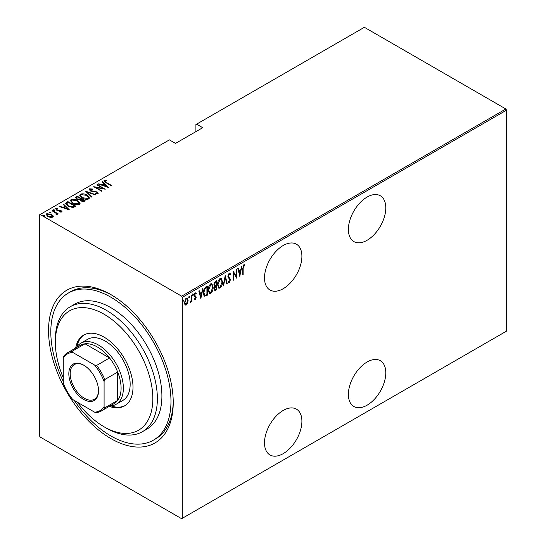 <?xml version="1.0" encoding="UTF-8"?>
<svg xmlns="http://www.w3.org/2000/svg" width="546" height="546" viewBox="0 0 546 546"><rect width="100%" height="100%" fill="white"/><g stroke="black" fill="none" stroke-linecap="round" stroke-linejoin="round"><path stroke-width="0.82" d="M110.893 294.601L110.893 294.594A88.179 50.908 60 0 1 110.893 294.601A88.179 50.908 60 0 1 173.239 402.593A88.179 50.908 60 0 1 110.893 438.588A88.179 50.908 60 0 1 48.539 330.596A88.179 50.908 60 0 1 110.893 294.594M63.275 381.422A84.971 49.058 60 0 1 68.407 293.004A84.971 49.058 60 0 1 114.524 299.44A84.971 49.058 60 0 1 167.069 374.433A84.971 49.058 60 0 1 153.378 440.178L155.644 438.868A84.971 49.058 -120 0 0 173.232 401.262M367.089 197.079A26.454 15.274 120 0 0 349.809 220.386A26.454 15.274 120 0 0 353.863 241.585A26.454 15.274 120 0 0 367.089 240.274A26.454 15.274 120 0 0 384.37 216.967A26.454 15.274 120 0 0 380.316 195.768A26.454 15.274 120 0 0 367.089 197.079M367.089 362.012A26.454 15.274 120 0 0 349.809 385.326A26.454 15.274 120 0 0 353.863 406.517A26.454 15.274 120 0 0 367.089 405.207A26.454 15.274 120 0 0 384.37 381.9A26.454 15.274 120 0 0 380.316 360.701A26.454 15.274 120 0 0 367.089 362.012M283.203 245.509A26.454 15.274 120 0 0 265.922 268.823A26.454 15.274 120 0 0 269.977 290.015A26.454 15.274 120 0 0 283.203 288.704A26.454 15.274 120 0 0 300.484 265.397A26.454 15.274 120 0 0 296.43 244.198A26.454 15.274 120 0 0 283.203 245.509M283.203 410.449A26.454 15.274 120 0 0 265.922 433.756A26.454 15.274 120 0 0 269.977 454.954A26.454 15.274 120 0 0 283.203 453.644A26.454 15.274 120 0 0 300.484 430.33A26.454 15.274 120 0 0 296.43 409.138A26.454 15.274 120 0 0 283.203 410.449M182.309 518.304L181.627 518.7L40.151 437.018L39.469 435.838L39.469 214.878L40.151 214.489L181.627 296.171L505.849 108.982L506.531 110.162L506.531 331.122L182.309 518.304L182.309 297.345L181.627 296.171M187.626 303.126L186.275 305.009L184.93 304.682L184.446 302.586L186.275 298.082L187.23 298L188.111 300.471L187.626 303.126L187.251 302.907M185.333 305.084L184.93 304.682M191.871 294.963L191.871 301.665L191.469 301.897L191.469 300.914L190.145 302.545L191.38 299.795L191.469 295.202L191.871 294.963M195.318 298.962L194.785 299.577L195.236 299.836L194.315 299.42L194.601 298.676L195.25 299.01L195.741 297.823L194.315 295.372L195.345 292.847L196.348 293.168L196.069 293.953L195.352 293.659L194.724 295.106L196.144 297.556L195.236 299.836L194.315 299.42M194.601 298.676L195.25 299.01M195.618 297.283L194.478 296.314M196.028 292.82L196.348 293.168L195.898 292.909L195.652 293.584M196.069 293.953L194.758 293.509M194.267 294.84L195.987 296.615L195.529 296.355L196.144 297.556M206.886 294.526L206.886 294.942L204.436 296.021L204.893 296.28C203.829 295.741 203.358 294.56 203.474 292.738C203.276 290.438 204.081 288.486 205.876 286.882L207.337 286.036L207.337 295.202L204.525 296.164M214.325 286.35L214.878 286.623L213.95 284.821L215.438 281.361L216.694 280.637L216.694 289.796L214.885 290.486L214.36 288.875L214.878 286.623L214.523 286.514M225.239 275.703L227.279 283.688L226.836 283.947L225.191 277.498L223.546 285.838L223.102 286.097L225.239 275.703M236.329 269.301L236.739 269.062L236.739 278.228L233.586 272.823L233.586 280.05L233.176 280.282L233.176 271.116L236.329 276.501L236.329 269.301M243.147 268.427L243.147 274.529L242.738 274.761L242.738 268.571L243.844 264.728L244.977 265.131L244.731 265.977L243.809 265.684L243.147 268.427L242.745 268.195M244.54 264.714L244.977 265.131L244.526 264.865L244.287 265.69M244.731 265.977L243.809 265.684M506.531 110.162L182.309 297.345M239.892 276.406L237.756 268.475L238.199 268.223L238.848 270.782L240.834 269.635L241.482 266.325L241.926 266.066L239.755 276.324M229.47 281.668L228.754 282.548L229.204 282.808L227.989 281.961L228.371 281.176L229.259 281.838L229.921 280.296L227.887 276.419L229.218 273.171L229.914 273.13L230.637 274.358L230.235 275.048L229.211 274.112L228.296 276.194L230.071 278.781L230.33 280.023L229.204 282.808L228.603 282.842M228.754 273.853L229.654 274.106L228.392 274.188M228.637 281.64L229.259 281.838M222.495 281.825C222.631 284.152 221.826 286.234 220.086 288.076L218.81 288.172L217.615 284.691C217.479 282.364 218.284 280.289 220.045 278.467L221.287 278.378L222.495 281.825L222.072 281.586M213.138 287.23C213.274 289.551 212.469 291.639 210.722 293.482L209.452 293.571L208.251 290.097C208.115 287.769 208.927 285.695 210.688 283.872L211.923 283.784L213.138 287.23L212.715 286.991M200.928 298.901L198.792 290.97L199.235 290.718L199.884 293.277L201.87 292.13L202.518 288.82L202.962 288.561L200.791 298.826M192.54 293.939L193.4 294.731L192.991 295.727L192.588 295.202L192.991 294.205L193.4 294.731L192.991 294.205M188.773 296.116L189.633 296.901L189.23 297.904L188.82 297.372L189.23 296.376L189.633 296.901L189.23 296.376M182.671 299.638L183.531 300.43L183.122 301.426L182.719 300.901L183.122 299.897L183.531 300.43L183.122 299.897M505.849 108.982L364.373 27.3L195.912 124.556L195.912 131.627M51.556 214.373L53.126 216.366L53.126 215.841L52.737 217.171L50.437 217.397L47.891 216.489L46.192 214.496L46.738 213.711L51.556 214.373L53.276 216.387M52.436 210.538L58.238 213.882L56.975 213.629L57.009 214.708L56.409 214.824L56.026 214.339L56.531 213.977L56.368 214.776L55.883 213.097L52.027 210.77L52.436 210.538L52.436 211.009M57.262 214.291L57.009 214.708M56.531 208.879L56.825 209.78L61.091 210.599L61.698 211.998L59.951 212.06L59.739 211.602L61.002 211.582L60.708 210.852L56.45 210.033L55.808 208.47L57.596 208.347L57.856 208.818L56.531 208.879L56.443 209.459M60.906 212.148L60.708 210.852M55.501 208.934L55.808 208.47L55.808 208.995L56.791 208.784M61.971 211.595L61.698 211.998M66.441 202.45L67.902 201.61L75.833 206.19L74.884 206.736L73.103 207.439L67.902 206.074L65.534 203.535L66.441 202.45L66.441 202.975L67.902 202.129L67.902 201.61M77.259 196.205L85.196 200.785L84.302 201.297L80.89 201.003L79.723 199.727L76.768 199.092L75.505 197.625L77.259 196.205L77.621 196.935M85.804 191.271L95.775 194.676L95.332 194.936L87.285 192.185L92.049 196.826L91.605 197.086L85.804 191.428M96.895 184.869L97.304 184.63L105.235 189.216L95.83 187.421L102.082 191.032L101.679 191.271L93.741 186.691L103.133 188.472L96.895 184.869M104.982 180.903L106.368 182.466L111.643 185.517L111.241 185.749L105.883 182.657C104.341 182.043 103.781 181.299 104.197 180.412L106.252 180.289L106.613 180.781L104.982 180.903L105.16 182.221M103.863 180.897L104.197 180.412L104.197 180.938L106.252 180.808M40.151 214.489L169.383 139.872L175.505 143.407L202.716 127.703L196.594 124.167M108.388 187.394L98.321 184.043L98.765 183.79L101.959 184.882L103.938 183.736L102.047 181.893L102.491 181.641L108.388 187.394M90.383 189.332L90.813 190.636L97.181 191.96L97.905 193.68L95.345 193.605L95.243 193.107L97.147 193.182L96.806 192.219L90.397 190.868L89.196 189.428L89.578 188.855L92.731 189.039L92.731 189.503L90.383 189.332L90.172 190.049M98.239 193.175L97.905 193.68M97.147 193.182L97.147 193.707L97.147 193.182M86.991 195.127L89.442 197.925L88.786 198.949C86.323 199.59 84.104 199.263 82.146 197.966L79.723 195.161L80.405 194.151C82.849 193.53 85.046 193.85 86.991 195.127L86.991 195.611M77.634 200.532L80.078 203.33L79.423 204.354C76.959 204.996 74.747 204.668 72.789 203.371L70.366 200.566L71.048 199.556C73.492 198.935 75.682 199.256 77.634 200.532L77.634 201.017M69.424 209.889L59.35 206.545L59.794 206.286L62.995 207.378L64.974 206.231L63.083 204.388L63.527 204.136L69.424 209.889M53.453 210.353L54.518 210.503L54.518 209.978L54.777 210.592L53.706 210.449L53.453 209.828L54.518 209.978L54.777 210.592M49.686 212.53L50.758 212.674L50.758 212.148L51.01 212.769L49.945 212.619L49.686 212.005L50.758 212.148L51.01 212.769M43.584 216.052L44.656 216.196L44.656 215.677L44.908 216.291L43.837 216.148L43.584 215.527L44.656 215.677L44.908 216.291M112.032 295.27A84.971 49.058 -120 0 0 70.673 291.7L68.407 293.004M106.252 180.767L106.252 180.289M98.765 184.2L98.765 183.79M101.959 185.292L101.959 184.882M102.082 185.333L103.938 184.261L103.938 183.736M102.382 182.221L102.491 181.641M102.491 182.159L107.712 187.258M102.982 185.23L106.811 186.541L104.545 184.33L102.982 185.64M106.811 186.95L106.811 186.541M97.304 185.101L97.304 184.63M103.133 188.527L104.033 189.046M95.83 187.892L95.83 187.421M94.929 187.374L95.83 187.551M103.133 188.868L103.133 188.472M89.251 189.708L89.578 188.855M89.578 189.38L91.168 189.203M92.731 189.503L92.731 189.039M90.383 189.858L90.813 191.161M90.813 191.08L90.813 190.636M91.755 191.407L91.755 190.991M95.707 191.837L95.707 191.414M97.154 192.472L97.181 191.96M97.181 192.485L98.178 193.42M96.512 193.83L97.147 193.707M86.384 191.994L87.285 192.301M91.708 197.024L87.285 192.704L87.285 192.185M87.367 195.884L89.407 198.178M79.757 195.441L80.405 194.151M80.405 194.676L82.501 194.28M80.671 195.802L81.791 197.754M86.473 199.345L87.954 199.01L88.479 197.85M82.555 197.734L87.954 198.491L88.513 197.584L86.589 195.366L81.238 194.615L80.644 195.529L82.555 198.191M87.954 199.01L87.954 198.491M80.617 198.669L81.381 199.106M83.975 200.607L84.739 201.044M75.553 197.898L76.003 196.929M76.003 197.454L77.259 196.731M79.225 199.768L80.617 199.133L80.617 198.614L77.668 196.908L77.061 197.256L76.42 197.945L77.17 198.853L79.395 199.208L80.617 198.614M76.501 198.225L76.781 199.099M82.739 201.631L83.975 201.071L83.975 200.553L81.156 199.242L80.542 199.891L81.279 200.757L83.975 200.553M80.631 200.17L80.883 200.996M83.415 201.399L83.415 200.873M81.279 201.208L81.279 200.757M79.395 199.734L79.395 199.208M77.17 199.304L77.17 198.853M78.01 201.283L80.05 203.583M70.393 200.846L71.048 199.556M71.048 200.082L73.144 199.686M71.314 201.201L72.434 203.16M77.116 204.75L78.59 204.416L79.122 203.249M73.191 203.139L78.59 203.89L79.15 202.989L77.225 200.764L71.874 200.013L71.28 200.935L73.191 203.597M78.59 204.416L78.59 203.89M67.902 202.129L68.257 202.341M74.611 206.006L75.382 206.449M65.575 203.815L66.441 202.975M71.867 207.453L74.283 206.668L74.611 205.951L68.305 202.313L66.51 203.89L67.506 205.835M72.591 207.384L72.591 206.866L74.611 205.951M68.311 206.299L68.311 205.842L72.591 206.866M66.598 203.528L68.311 205.842M59.794 206.695L59.794 206.286M62.995 207.787L62.995 207.378M63.118 207.828L64.974 206.757L64.974 206.231M63.418 204.716L63.527 204.136M63.527 204.654L68.748 209.753M64.012 207.726L67.847 209.036L65.581 206.825L64.012 208.135M67.847 209.446L67.847 209.036M61.002 212.107L60.708 211.37M57.596 208.777L57.596 208.347M56.531 209.398L56.825 210.306M56.825 210.224L56.825 209.78M57.501 210.456L57.501 210.033M58.634 210.565L58.634 210.067M60.033 210.606L60.033 210.176M60.995 211.07L61.091 210.599M61.091 211.118L61.889 211.841M54.518 210.503L54.777 211.118M55.596 212.885L56.975 213.677M57.2 214.537L56.975 213.629M50.758 212.674L51.01 213.288M46.233 214.776L46.738 213.711M46.738 214.23L48.034 213.916M47.072 215.035L47.734 216.393M51.454 217.479L52.389 216.393M48.294 216.25L52.027 216.762L52.436 216.148L51.147 214.605L47.447 214.121L47.024 214.762L48.294 216.707M52.027 217.288L52.027 216.762M44.656 216.196L44.908 216.817M242.738 274.29L243.147 274.529M244.28 265.711L243.666 265.376M237.865 268.414L238.848 270.782M240.704 269.71L240.52 270.639M239.742 274.611L239.558 275.546M240.622 270.7L240.172 270.434L238.609 271.335L239.844 274.672L240.622 270.7L239.059 271.601L239.844 274.672M238.609 271.335L239.059 271.601M236.281 276.481L236.281 277.621M233.176 272.59L233.586 272.823M233.176 279.811L233.586 280.05M233.176 271.444L236.329 276.501M229.675 273.055L230.637 274.358M230.18 274.092L229.975 274.454M227.907 275.969L228.296 276.194M227.839 275.935L228.46 276.999M228.01 276.74L230.071 278.781M229.613 278.515L230.33 280.023M228.754 282.548L228.385 282.651M227.914 280.917L228.801 281.579M225.02 276.358L226.822 283.429L227.279 283.688M224.836 277.293L225.191 277.498M223.198 285.64L223.546 285.838M221.048 286.084L219.629 287.817L220.086 288.076M219.629 287.817L218.591 288.008M221.055 278.283L222.031 281.17M220.871 279.231L219.608 279.136L218.646 280.132M217.622 285.101L218.762 287.025M218.018 284.459L218.98 287.189L220.065 287.148L222.085 282.064L221.11 279.327L220.065 279.395L218.018 284.459L217.622 284.227M219.608 279.136L220.065 279.395M216.243 280.897L216.243 281.784M216.243 285.244L216.243 286.131M216.243 289.121L216.694 289.796M216.243 289.537L215.349 290.049L215.806 290.308M215.349 290.049L214.68 290.288M213.902 284.323L214.708 285.497M213.971 284.364L215.158 285.756L214.578 285.503M215.158 285.756L216.291 285.217L216.291 281.811L215.834 281.545L214.428 282.569M214.36 288.854L214.878 289.312M214.373 288.404L215.056 289.53L216.291 289.093L216.291 286.159L215.834 285.892L214.858 286.609M215.561 286.056L216.011 286.316L214.762 288.629M215.233 281.893L215.684 282.159L214.36 284.589M216.291 281.811L215.684 282.159M211.691 291.489L210.271 293.216L210.722 293.482M210.271 293.216L209.234 293.414M211.691 283.681L212.674 286.568M211.514 284.637L210.251 284.534L209.282 285.538M208.258 290.506L209.405 292.431M208.661 289.865L209.623 292.595L210.701 292.554L212.728 287.469L211.746 284.732L210.701 284.8L208.661 289.865L208.265 289.633M210.251 284.534L210.701 284.8M206.886 286.302L206.886 287.189M206.886 294.942L207.337 295.202M205.931 295.488L206.381 295.748M203.481 293.222L204.504 294.997M203.481 292.274L205.132 295.277L206.927 294.499L206.927 287.21L205.931 287.264L204.19 288.841M204.265 294.908L205.132 295.277M204.566 288.288L205.023 288.547L203.876 292.506M206.927 287.21L205.023 288.547M198.894 290.909L199.884 293.277M201.74 292.206L201.556 293.134M200.778 297.106L200.594 298.041M201.658 293.195L201.208 292.929L199.638 293.837L200.873 297.167L201.658 293.195L200.095 294.096L200.873 297.167M199.638 293.837L200.095 294.096M194.144 298.416L194.792 298.744M195.168 297.024L194.663 296.621L195.168 297.024M195.618 293.693L194.902 293.4L195.618 293.693M194.342 294.888L194.724 295.106M194.39 295.413L195.529 296.355M192.943 294.471L192.54 295.468M191.421 299.399L191.421 300.887M191.469 301.426L191.871 301.665M190.609 301.685L190.247 302.17M190.199 302.348L190.547 302.545M189.182 296.642L188.773 297.638M186.725 303.801L185.824 304.75L186.275 305.009M185.824 304.75L185.108 304.907M186.998 297.911L187.653 300.027M187.681 300.218L188.111 300.471M186.807 298.771L185.353 299.044M184.452 302.777L185.326 304.054M184.855 302.341L185.544 304.231L186.275 304.19L187.701 300.696L187.053 298.853L186.275 298.901L184.855 302.341L184.459 302.115M185.824 298.642L186.275 298.901M183.074 300.163L182.671 301.167M77.43 402.252A68.939 39.803 -120 0 0 101.14 425A68.939 39.803 -120 0 0 104.088 426.808A68.939 39.803 -120 0 0 152.812 400.355A68.939 39.803 -120 0 0 107.036 316.038A68.939 39.803 -120 0 0 55.344 342.376A68.939 39.803 -120 0 0 63.275 377.743M55.344 342.376L55.344 339.762A72.147 41.653 60 0 1 70.284 306.729A72.147 41.653 60 0 1 109.446 312.196A72.147 41.653 60 0 1 154.054 375.866A72.147 41.653 60 0 1 142.431 431.688A72.147 41.653 60 0 1 106.354 428.119L104.088 426.808M116.052 404.34L122.857 400.409A35.272 20.366 -120 0 0 128.542 373.116A35.272 20.366 -120 0 0 106.729 341.994A35.272 20.366 -120 0 0 87.585 339.319L80.788 343.25A35.272 20.366 60 0 1 98.423 344.997A35.272 20.366 60 0 1 121.465 376.078A35.272 20.366 60 0 1 116.052 404.34A35.272 20.366 60 0 1 109.999 405.985M109.33 406.374A40.882 23.601 -120 0 0 124.529 405.924A40.882 23.601 -120 0 0 131.115 374.29A40.882 23.601 -120 0 0 105.835 338.213A40.882 23.601 -120 0 0 83.647 335.114A40.882 23.601 -120 0 0 75.662 348.061M84.221 334.8A40.882 23.601 -120 0 0 76.904 346.806M153.378 440.178A84.971 49.058 60 0 1 107.255 433.742A84.971 49.058 60 0 1 74.242 400.416M142.431 431.688L146.963 429.074A72.147 41.653 -120 0 0 158.593 373.246A72.147 41.653 -120 0 0 113.978 309.575A72.147 41.653 -120 0 0 74.816 304.115L70.284 306.729M111.029 405.917A40.882 23.601 -120 0 0 125.089 405.582M83.681 399.447A21.001 12.128 60 0 1 68.83 373.73A21.001 12.128 60 0 1 83.681 365.151L83.681 365.151A21.001 12.128 60 0 1 98.533 390.875A21.001 12.128 60 0 1 83.681 399.447M84.029 365.356A20.038 11.568 -120 0 0 74.345 364.551A20.038 11.568 -120 0 0 71.273 380.61A20.038 11.568 -120 0 0 84.364 398.273A20.038 11.568 -120 0 0 94.383 399.262A20.038 11.568 -120 0 0 98.533 390.479M104.088 406.647L104.771 407.848A33.668 19.438 60 0 1 101.194 411.063L114.121 403.603A33.668 19.438 -120 0 0 117.69 400.389A33.668 19.438 -120 0 0 117.69 372.072A33.668 19.438 -120 0 0 109.548 357.964A33.668 19.438 -120 0 0 97.284 346.956A33.668 19.438 -120 0 0 85.026 343.803A33.668 19.438 -120 0 0 80.453 345.29L67.527 352.75A33.668 19.438 60 0 1 72.099 351.269L72.802 352.457A32.705 18.885 -120 0 0 63.275 357.951L63.275 383.087A32.705 18.885 -120 0 0 72.802 399.583L94.567 412.148A32.705 18.885 -120 0 0 104.088 406.647L104.088 381.517A32.705 18.885 -120 0 0 94.567 365.021L72.802 352.457M94.567 365.021L96.628 365.424L109.548 357.964L85.026 343.803L72.099 351.269M76.331 347.672A35.272 20.366 60 0 1 80.788 343.25M104.771 407.848L117.69 400.389L117.69 372.072L104.771 379.531L104.088 381.517M101.194 411.063A33.668 19.438 60 0 1 96.628 412.551L94.567 412.148M63.275 357.951L63.957 355.972A33.668 19.438 60 0 1 67.527 352.75M96.628 365.424A33.668 19.438 60 0 1 104.771 379.531M106.368 182.937L106.368 182.466M93.864 191.694L93.864 191.236M80.344 199.29L80.344 198.771M74.283 206.668L74.283 206.149M228.849 277.709L229.306 277.975M205.931 287.264L206.381 287.53M80.644 195.529L80.644 196.055M88.513 197.584L88.513 198.109M80.542 199.891L80.542 200.416M76.42 197.945L76.42 198.464M71.28 200.935L71.28 201.454M79.15 202.989L79.15 203.515M61.138 211.37L61.138 211.896M47.024 214.762L47.024 215.288M52.436 216.148L52.436 216.673M244.417 265.765L243.966 265.499M218.98 287.189L218.53 286.93M221.11 279.327L220.652 279.067M215.056 289.53L214.605 289.271M209.623 292.595L209.166 292.328M211.746 284.732L211.295 284.473M194.902 299.003L194.451 298.737M195.775 293.646L195.318 293.386M195.14 295.939L194.683 295.679M185.544 304.231L185.094 303.972M187.053 298.853L186.595 298.594"/></g></svg>
